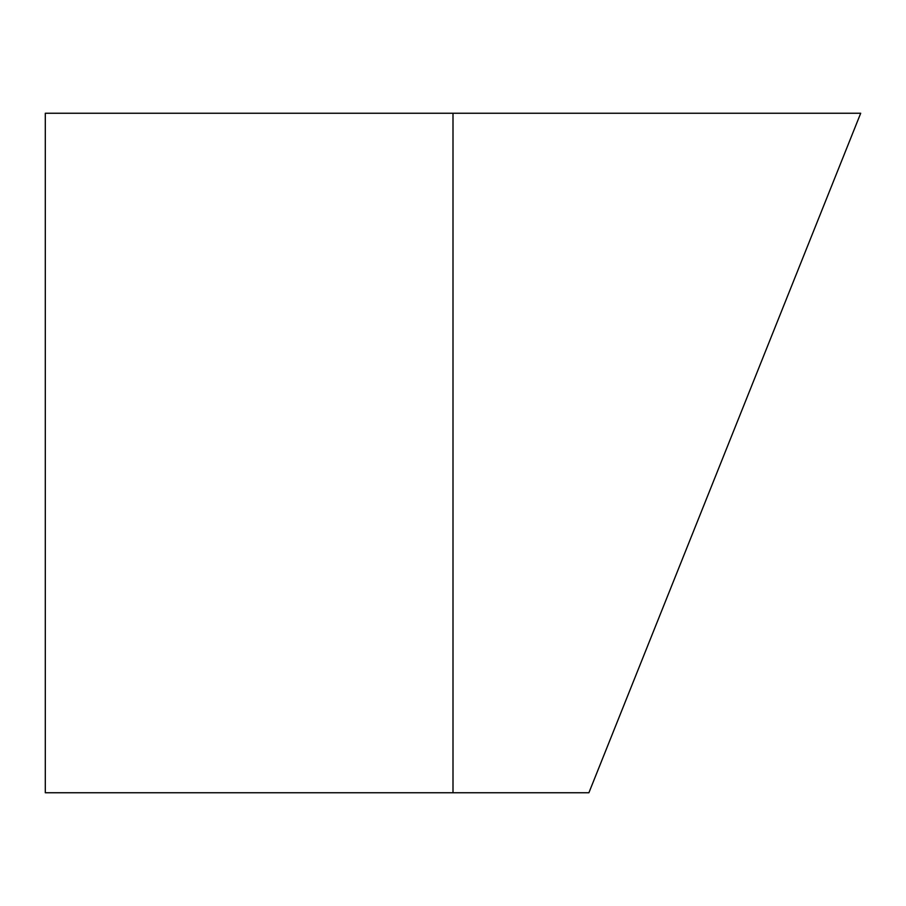<?xml version="1.0" encoding="UTF-8"?>
<svg xmlns="http://www.w3.org/2000/svg" width="906" height="906" viewBox="0 0 906 906"><rect width="100%" height="100%" fill="white"/><g stroke="black" fill="none" stroke-linecap="round" stroke-linejoin="round"><path stroke-width="1.36" d="M453 792.75L588.9 792.75L860.7 113.25L453 113.25L453 792.75L45.3 792.75L45.3 113.25L453 113.25"/></g></svg>
